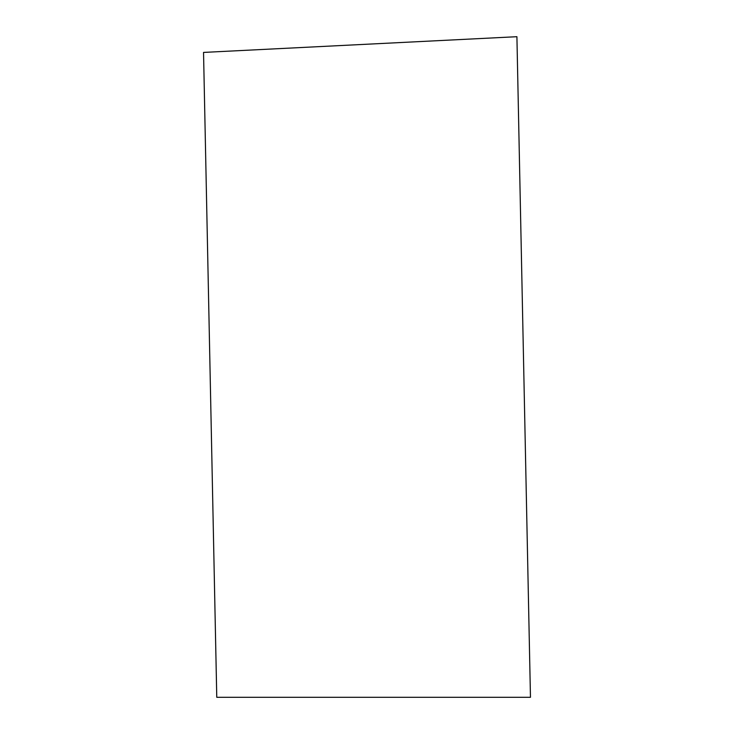 <?xml version="1.0" encoding="UTF-8"?>
<svg xmlns="http://www.w3.org/2000/svg" width="734" height="734" viewBox="0 0 734 734"><rect width="100%" height="100%" fill="white"/><g stroke="black" fill="none" stroke-linecap="round" stroke-linejoin="round"><path stroke-width="1.1" d="M516.91 36.7L530.462 697.3L216.769 697.3L203.538 52.417L516.91 36.7"/></g></svg>
